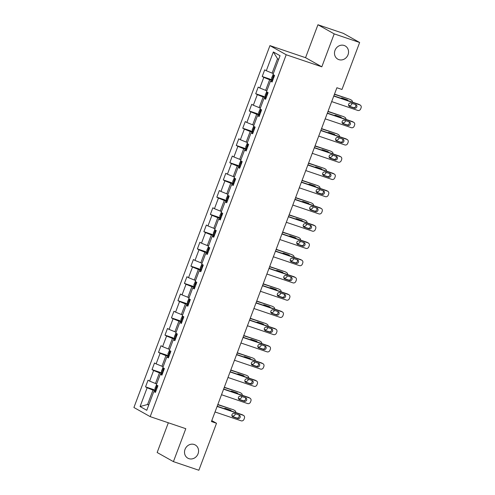 <?xml version="1.0" encoding="UTF-8"?>
<svg xmlns="http://www.w3.org/2000/svg" width="495" height="495" viewBox="0 0 495 495"><rect width="100%" height="100%" fill="white"/><g stroke="black" fill="none" stroke-linecap="round" stroke-linejoin="round"><path stroke-width="0.74" d="M194.201 444.498A7.574 6.856 -60.7 0 1 195.247 444.968A7.574 6.856 -60.7 0 1 197.808 454.361A7.574 6.856 -60.7 0 1 188.88 458.648A7.574 6.856 -60.7 0 1 187.834 458.178A7.574 6.856 -60.7 0 1 185.272 448.779A7.574 6.856 -60.7 0 1 194.201 444.498M344.18 45.478A7.574 6.856 -60.7 0 1 345.232 45.948A7.574 6.856 -60.7 0 1 347.787 55.347A7.574 6.856 -60.7 0 1 338.865 59.629A7.574 6.856 -60.7 0 1 337.813 59.165A7.574 6.856 -60.7 0 1 335.251 49.766A7.574 6.856 -60.7 0 1 344.18 45.478M168.331 422.779L157.156 452.504L173.417 461.631L198.86 470.25L216.519 423.275L211.78 420.614M269.942 45.62L133.916 407.503L150.183 416.629L286.203 54.753L269.942 45.62L305.557 57.686L321.818 66.813L334.199 33.877L317.939 24.75L305.557 57.686M317.939 24.75L343.382 33.369L359.642 42.496L334.199 33.877M155.653 391.811L153.827 391.502L155.43 392.405L157.924 385.772L156.315 384.869L160.306 374.257L161.908 375.161L164.402 368.528L162.799 367.63L166.79 357.019L168.393 357.916L170.886 351.283L169.278 350.386L173.269 339.774L174.871 340.678L177.365 334.045L175.762 333.141L179.747 322.53L181.356 323.433L183.849 316.8L182.24 315.897L186.231 305.291L187.834 306.188L190.328 299.555L188.725 298.658L192.71 288.047L194.318 288.944L196.812 282.317L195.203 281.414L199.194 270.802L200.797 271.706L203.29 265.072L201.688 264.169L205.672 253.558L207.281 254.461L209.769 247.828L208.166 246.931L212.157 236.319L213.76 237.216L216.253 230.583L214.651 229.686L218.635 219.075L220.244 219.972L222.731 213.345L221.129 212.442L225.12 201.83L226.722 202.733L229.216 196.1L227.613 195.197L231.598 184.585L233.201 185.489L235.694 178.856L234.092 177.959L238.083 167.347L239.685 168.244L242.179 161.611L240.57 160.714L244.561 150.103L246.163 151.006L248.657 144.373L247.054 143.47L251.045 132.858L252.648 133.761L255.142 127.128L253.533 126.225L257.524 115.62L259.126 116.517L261.62 109.884L260.017 108.987L264.002 98.375L265.611 99.272L268.104 92.645L266.496 91.742L270.487 81.131L272.089 82.034L274.583 75.401L272.98 74.498L280.04 55.712L273.358 51.963L277.528 58.744L272.126 73.118L273.345 73.526M153.827 391.502L146.761 410.293L140.079 406.543L147.145 387.752L145.542 386.855L156.16 390.45M273.358 51.963L266.298 70.748L264.695 69.851L262.202 76.484L263.804 77.381L259.819 87.992L258.211 87.095L255.717 93.722L257.326 94.625L253.335 105.237L251.732 104.334L249.239 110.967L250.841 111.87L246.856 122.482L245.248 121.578L242.754 128.211L244.363 129.108L240.372 139.72L238.769 138.823L236.276 145.456L237.878 146.353L233.894 156.965L232.285 156.061L229.798 162.694L231.4 163.597L227.409 174.209L225.807 173.306L223.313 179.939L224.916 180.842L220.931 191.447L219.322 190.55L216.835 197.183L218.437 198.08L214.446 208.692L212.844 207.795L210.35 214.422L211.953 215.325L207.968 225.937L206.365 225.033L203.872 231.666L205.475 232.57L201.484 243.181L199.881 242.278L197.387 248.911L198.996 249.808L195.005 260.42L193.403 259.522L190.909 266.155L192.512 267.053L188.521 277.664L186.918 276.767L184.425 283.394L186.033 284.297L182.042 294.909L180.44 294.005L177.946 300.638L179.549 301.542L175.564 312.147L173.955 311.25L171.462 317.883L173.071 318.78L169.08 329.392L167.477 328.494L164.983 335.127L166.586 336.025L162.601 346.636L160.993 345.733L158.499 352.366L160.108 353.269L156.117 363.881L154.514 362.977L152.021 369.61L153.623 370.507L149.638 381.119L148.03 380.222L145.542 386.855M359.642 42.496L341.983 89.471L336.897 87.745L211.427 421.548L216.519 423.275M156.686 383.897L155.467 383.489L159.452 372.877L162.397 373.874M162.131 374.567L160.306 374.257M149.638 381.119L155.467 383.489M153.623 370.507L159.452 372.877M163.164 366.659L161.945 366.244L165.936 355.633L168.875 356.629M168.616 357.328L166.79 357.019M156.117 363.881L161.945 366.244M160.108 353.269L165.936 355.633M169.643 349.414L168.43 349L172.415 338.388L175.36 339.384M175.094 340.084L173.269 339.774M162.601 346.636L168.43 349M166.586 336.025L172.415 338.388M176.127 332.17L174.908 331.761L178.899 321.15L181.838 322.146M181.578 322.839L179.747 322.53M169.08 329.392L174.908 331.761M173.071 318.78L178.899 321.15M182.606 314.925L181.393 314.517L185.378 303.905L188.317 304.901M188.057 305.601L186.231 305.291M175.564 312.147L181.393 314.517M179.549 301.542L185.378 303.905M189.09 297.687L187.871 297.272L191.862 286.661L194.801 287.657M194.541 288.356L192.71 288.047M182.042 294.909L187.871 297.272M186.033 284.297L191.862 286.661M195.568 280.442L194.349 280.028L198.34 269.416L201.279 270.412M201.019 271.112L199.194 270.802M188.521 277.664L194.349 280.028M192.512 267.053L198.34 269.416M202.053 263.198L200.834 262.789L204.825 252.178L207.764 253.174M207.498 253.867L205.672 253.558M195.005 260.42L200.834 262.789M198.996 249.808L204.825 252.178M208.531 245.959L207.312 245.545L211.303 234.933L214.242 235.929M213.982 236.629L212.157 236.319M201.484 243.181L207.312 245.545M205.475 232.57L211.303 234.933M215.016 228.715L213.797 228.3L217.781 217.689L220.727 218.685M220.461 219.384L218.635 219.075M207.968 225.937L213.797 228.3M211.953 215.325L217.781 217.689M221.494 211.47L220.275 211.056L224.266 200.45L227.205 201.446M226.945 202.139L225.12 201.83M214.446 208.692L220.275 211.056M218.437 198.08L224.266 200.45M227.978 194.226L226.76 193.817L230.744 183.206L233.69 184.202M233.423 184.901L231.598 184.585M220.931 191.447L226.76 193.817M224.916 180.842L230.744 183.206M234.457 176.987L233.238 176.573L237.229 165.961L240.168 166.957M239.908 167.656L238.083 167.347M227.409 174.209L233.238 176.573M231.4 163.597L237.229 165.961M240.935 159.743L239.722 159.328L243.707 148.717L246.652 149.713M246.386 150.412L244.561 150.103M233.894 156.965L239.722 159.328M237.878 146.353L243.707 148.717M247.42 142.498L246.201 142.09L250.192 131.478L253.131 132.474M252.871 133.167L251.045 132.858M240.372 139.72L246.201 142.09M244.363 129.108L250.192 131.478M253.898 125.254L252.685 124.845L256.67 114.234L259.615 115.23M259.349 115.929L257.524 115.62M246.856 122.482L252.685 124.845M250.841 111.87L256.67 114.234M260.382 108.015L259.163 107.601L263.154 96.989L266.093 97.985M265.834 98.684L264.002 98.375M253.335 105.237L259.163 107.601M257.326 94.625L263.154 96.989M266.861 90.771L265.648 90.356L269.633 79.745L272.572 80.741M272.312 81.44L270.487 81.131M259.819 87.992L265.648 90.356M263.804 77.381L269.633 79.745M266.298 70.748L272.126 73.118M173.417 461.631L185.798 428.695L150.183 416.629M321.818 66.813L286.203 54.753M278.66 59.381L277.528 58.744M148.791 404.898L147.572 404.489L148.704 405.127M155.913 391.118L152.974 390.116L147.572 404.489L140.079 406.543M147.145 387.752L152.974 390.116M262.202 76.484L272.825 80.079M255.717 93.722L266.341 97.323M249.239 110.967L259.863 114.568M242.754 128.211L253.378 131.806M236.276 145.456L246.9 149.051M229.798 162.694L240.415 166.295M223.313 179.939L233.937 183.54M216.835 197.183L227.459 200.778M210.35 214.422L220.974 218.023M203.872 231.666L214.496 235.267M197.387 248.911L208.011 252.506M190.909 266.155L201.533 269.75M184.425 283.394L195.049 286.995M177.946 300.638L188.57 304.239M171.462 317.883L182.086 321.478M164.983 335.127L175.607 338.722M158.499 352.366L169.123 355.967M152.021 369.61L162.645 373.211M333.766 96.073L359.877 104.915A2.37 2.141 119.3 0 1 361.084 107.817L360.663 108.919A2.37 2.141 119.3 0 1 357.798 110.441L331.693 101.599M360.205 105.064L359.104 104.445A2.37 2.141 -60.7 0 0 358.776 104.297L333.853 95.857M355.837 104.668A1.893 1.714 -60.7 0 1 356.74 107.137A1.893 1.714 -60.7 0 1 354.513 108.207L349.625 106.549A1.893 1.714 -60.7 0 1 348.721 104.086A1.893 1.714 -60.7 0 1 350.955 103.016L355.837 104.668M355.441 104.532A1.893 1.714 -60.7 0 1 353.411 107.588L348.925 106.072M273.141 74.59L271.594 78.043L272.058 79.645L272.844 80.023M352.094 103.399L351.877 103.987A2.37 2.141 119.3 0 1 349.006 105.509L348.579 105.361M334.422 94.335L349.99 99.365A2.37 2.141 -60.7 0 1 350.311 99.514L351.413 100.126A2.37 2.141 119.3 0 0 351.085 99.984M334.502 94.118L349.99 99.365M346.995 100.306A1.893 1.714 119.3 0 0 346.649 99.6M274.137 76.595L273.803 76.447L273.308 77.771L273.636 77.919M348.01 100.652A1.893 1.714 119.3 0 0 347.051 99.736L342.163 98.078A1.893 1.714 119.3 0 0 340.814 98.214M352.446 102.156A2.37 2.141 119.3 0 0 351.413 100.126M327.288 113.312L353.393 122.16A2.37 2.141 119.3 0 1 354.599 125.056L354.185 126.163A2.37 2.141 119.3 0 1 351.32 127.685L325.209 118.843M353.721 122.302L352.626 121.69A2.37 2.141 -60.7 0 0 352.298 121.541L327.368 113.095M349.359 121.912A1.893 1.714 -60.7 0 1 350.262 124.375A1.893 1.714 -60.7 0 1 348.028 125.452L343.146 123.793A1.893 1.714 -60.7 0 1 342.243 121.331A1.893 1.714 -60.7 0 1 344.471 120.254L349.359 121.912M348.956 121.776A1.893 1.714 -60.7 0 1 346.927 124.833L342.447 123.311M320.803 130.556L346.915 139.398A2.37 2.141 119.3 0 1 348.121 142.3L347.7 143.408A2.37 2.141 119.3 0 1 344.836 144.93L318.731 136.082M347.243 139.547L346.141 138.928A2.37 2.141 -60.7 0 0 345.813 138.786L320.89 130.34M342.874 139.157A1.893 1.714 -60.7 0 1 343.778 141.62A1.893 1.714 -60.7 0 1 341.55 142.69L336.662 141.038A1.893 1.714 -60.7 0 1 335.759 138.569A1.893 1.714 -60.7 0 1 337.992 137.499L342.874 139.157M342.478 139.021A1.893 1.714 -60.7 0 1 340.449 142.077L335.963 140.555M266.656 91.835L265.116 95.288L265.58 96.884L266.366 97.261M345.615 120.644L345.392 121.232A2.37 2.141 119.3 0 1 342.528 122.754L342.101 122.605M327.938 111.579L343.505 116.61A2.37 2.141 -60.7 0 1 343.833 116.752L344.935 117.371A2.37 2.141 119.3 0 0 344.607 117.222M328.018 111.363L343.505 116.61M340.517 117.55A1.893 1.714 119.3 0 0 340.17 116.845M267.653 93.84L267.325 93.685L266.824 95.015L267.151 95.164M341.525 117.89A1.893 1.714 119.3 0 0 340.566 116.981L335.684 115.323A1.893 1.714 119.3 0 0 334.329 115.453M345.968 119.394A2.37 2.141 119.3 0 0 344.935 117.371M260.178 109.073L258.637 112.532L259.102 114.128L259.881 114.506M339.131 137.888L338.914 138.47A2.37 2.141 119.3 0 1 336.043 139.992L335.616 139.85M321.459 128.824L337.027 133.848A2.37 2.141 -60.7 0 1 337.355 133.996L338.45 134.615A2.37 2.141 119.3 0 0 338.122 134.467M321.54 128.607L337.027 133.848M334.032 134.795A1.893 1.714 119.3 0 0 333.686 134.083M261.174 111.078L260.84 110.93L260.345 112.26L260.673 112.408M335.047 135.135A1.893 1.714 119.3 0 0 334.088 134.219L329.2 132.567A1.893 1.714 119.3 0 0 327.851 132.697M339.483 136.639A2.37 2.141 119.3 0 0 338.45 134.615M314.325 147.801L340.436 156.643A2.37 2.141 119.3 0 1 341.637 159.545L341.222 160.646A2.37 2.141 119.3 0 1 338.357 162.168L312.246 153.326M340.758 156.791L339.663 156.173A2.37 2.141 -60.7 0 0 339.335 156.024L314.405 147.584M336.396 156.395A1.893 1.714 -60.7 0 1 337.299 158.864A1.893 1.714 -60.7 0 1 335.065 159.935L330.184 158.282A1.893 1.714 -60.7 0 1 329.28 155.814A1.893 1.714 -60.7 0 1 331.514 154.743L336.396 156.395M335.994 156.259A1.893 1.714 -60.7 0 1 333.97 159.316L329.484 157.8M307.841 165.045L333.952 173.887A2.37 2.141 119.3 0 1 335.158 176.789L334.744 177.891A2.37 2.141 119.3 0 1 331.873 179.413L305.768 170.571M334.28 174.03L333.178 173.417A2.37 2.141 -60.7 0 0 332.85 173.269L307.927 164.823M329.918 173.64A1.893 1.714 -60.7 0 1 330.815 176.109A1.893 1.714 -60.7 0 1 328.587 177.179L323.699 175.521A1.893 1.714 -60.7 0 1 322.796 173.058A1.893 1.714 -60.7 0 1 325.029 171.988L329.918 173.64M329.515 173.504A1.893 1.714 -60.7 0 1 327.486 176.56L323 175.038M301.362 182.284L327.473 191.132A2.37 2.141 119.3 0 1 328.674 194.028L328.259 195.135A2.37 2.141 119.3 0 1 325.394 196.657L299.283 187.809M327.801 191.274L326.7 190.655A2.37 2.141 -60.7 0 0 326.372 190.513L301.443 182.067M323.433 190.884A1.893 1.714 -60.7 0 1 324.336 193.347A1.893 1.714 -60.7 0 1 322.103 194.417L317.221 192.765A1.893 1.714 -60.7 0 1 316.317 190.297A1.893 1.714 -60.7 0 1 318.551 189.226L323.433 190.884M323.037 190.748A1.893 1.714 -60.7 0 1 321.007 193.805L316.522 192.283M253.694 126.318L252.153 129.77L252.617 131.373L253.403 131.75M332.652 155.127L332.43 155.715A2.37 2.141 119.3 0 1 329.565 157.237L329.138 157.088M314.975 146.062L330.542 151.093A2.37 2.141 -60.7 0 1 330.87 151.241L331.972 151.854A2.37 2.141 119.3 0 0 331.644 151.711M315.061 145.846L330.542 151.093M327.554 152.033A1.893 1.714 119.3 0 0 327.207 151.328M254.69 128.323L254.362 128.174L253.861 129.498L254.195 129.647M328.562 152.38A1.893 1.714 119.3 0 0 327.603 151.464L322.721 149.812A1.893 1.714 119.3 0 0 321.366 149.942M333.005 153.883A2.37 2.141 119.3 0 0 331.972 151.854M247.215 143.562L245.675 147.015L246.139 148.618L246.925 148.995M326.168 172.371L325.951 172.959A2.37 2.141 119.3 0 1 323.087 174.481L322.653 174.333M308.496 163.307L324.064 168.337A2.37 2.141 -60.7 0 1 324.392 168.479L325.487 169.098A2.37 2.141 119.3 0 0 325.159 168.95M308.577 163.09L324.064 168.337M321.069 169.278A1.893 1.714 119.3 0 0 320.723 168.572M248.212 145.567L247.877 145.419L247.382 146.743L247.71 146.891M322.084 169.624A1.893 1.714 119.3 0 0 321.125 168.708L316.237 167.05A1.893 1.714 119.3 0 0 314.888 167.186M326.521 171.128A2.37 2.141 119.3 0 0 325.487 169.098M240.731 160.801L239.19 164.26L239.654 165.856L240.44 166.233M319.69 189.616L319.467 190.204A2.37 2.141 119.3 0 1 316.602 191.72L316.175 191.577M302.012 180.551L317.58 185.582A2.37 2.141 -60.7 0 1 317.908 185.724L319.009 186.343A2.37 2.141 119.3 0 0 318.681 186.194M302.099 180.335L317.58 185.582M314.591 186.522A1.893 1.714 119.3 0 0 314.245 185.817M241.727 162.805L241.399 162.657L240.898 163.987L241.232 164.136M315.6 186.863A1.893 1.714 119.3 0 0 314.641 185.947L309.759 184.295A1.893 1.714 119.3 0 0 308.404 184.425M320.042 188.366A2.37 2.141 119.3 0 0 319.009 186.343M294.884 199.528L320.989 208.37A2.37 2.141 119.3 0 1 322.196 211.272L321.781 212.38A2.37 2.141 119.3 0 1 318.91 213.896L292.805 205.054M321.317 208.519L320.222 207.9A2.37 2.141 -60.7 0 0 319.894 207.758L294.964 199.312M316.955 208.123A1.893 1.714 -60.7 0 1 317.852 210.592A1.893 1.714 -60.7 0 1 315.624 211.662L310.736 210.01A1.893 1.714 -60.7 0 1 309.839 207.541A1.893 1.714 -60.7 0 1 312.067 206.471L316.955 208.123M316.553 207.993A1.893 1.714 -60.7 0 1 314.523 211.043L310.037 209.527M234.253 178.045L232.712 181.504L233.176 183.101L233.962 183.478M313.205 206.861L312.988 207.442A2.37 2.141 119.3 0 1 310.124 208.964L309.691 208.822M295.534 197.796L311.101 202.82A2.37 2.141 -60.7 0 1 311.429 202.969L312.524 203.587A2.37 2.141 119.3 0 0 312.197 203.439M295.614 197.579L311.101 202.82M308.107 203.767A1.893 1.714 119.3 0 0 307.76 203.055M235.249 180.05L234.915 179.902L234.42 181.226L234.748 181.38M309.121 204.107A1.893 1.714 119.3 0 0 308.162 203.191L303.274 201.539A1.893 1.714 119.3 0 0 301.925 201.669M313.564 205.611A2.37 2.141 119.3 0 0 312.524 203.587M288.399 216.773L314.511 225.615A2.37 2.141 119.3 0 1 315.711 228.517L315.296 229.618A2.37 2.141 119.3 0 1 312.432 231.14L286.32 222.298M314.839 225.763L313.737 225.145A2.37 2.141 -60.7 0 0 313.409 224.996L288.48 216.556M310.47 225.367A1.893 1.714 -60.7 0 1 311.374 227.836A1.893 1.714 -60.7 0 1 309.14 228.907L304.258 227.248A1.893 1.714 -60.7 0 1 303.355 224.786A1.893 1.714 -60.7 0 1 305.588 223.715L310.47 225.367M310.074 225.231A1.893 1.714 -60.7 0 1 308.045 228.288L303.559 226.772M227.768 195.29L226.227 198.743L226.691 200.345L227.477 200.722M306.727 224.099L306.504 224.687A2.37 2.141 119.3 0 1 303.639 226.209L303.212 226.06M289.049 215.034L304.617 220.065A2.37 2.141 -60.7 0 1 304.945 220.213L306.046 220.826A2.37 2.141 119.3 0 0 305.718 220.683M289.136 214.818L304.617 220.065M301.628 221.005A1.893 1.714 119.3 0 0 301.282 220.3M228.764 197.295L228.436 197.146L227.935 198.47L228.269 198.619M302.637 221.352A1.893 1.714 119.3 0 0 301.678 220.436L296.796 218.778A1.893 1.714 119.3 0 0 295.441 218.914M307.079 222.855A2.37 2.141 119.3 0 0 306.046 220.826M281.921 234.011L308.026 242.859A2.37 2.141 119.3 0 1 309.233 245.755L308.818 246.863A2.37 2.141 119.3 0 1 305.947 248.385L279.842 239.543M308.354 243.002L307.259 242.389A2.37 2.141 -60.7 0 0 306.931 242.241L282.002 233.795M303.992 242.612A1.893 1.714 -60.7 0 1 304.895 245.081A1.893 1.714 -60.7 0 1 302.662 246.151L297.773 244.493A1.893 1.714 -60.7 0 1 299.104 240.96L303.992 242.612M303.59 242.476A1.893 1.714 -60.7 0 1 301.56 245.532L297.074 244.01M221.29 212.534L219.749 215.987L220.213 217.583L220.999 217.961M300.248 241.343L300.026 241.931A2.37 2.141 119.3 0 1 297.161 243.453L296.728 243.305M282.571 232.279L298.139 237.309A2.37 2.141 -60.7 0 1 298.466 237.452L299.562 238.07A2.37 2.141 119.3 0 0 299.234 237.922M282.651 232.062L298.139 237.309M295.144 238.25A1.893 1.714 119.3 0 0 294.797 237.544M222.286 214.539L221.952 214.385L221.457 215.715L221.785 215.863M296.159 238.59A1.893 1.714 119.3 0 0 295.199 237.68L290.311 236.022A1.893 1.714 119.3 0 0 288.962 236.152M300.601 240.1A2.37 2.141 119.3 0 0 299.562 238.07M275.437 251.256L301.548 260.098A2.37 2.141 119.3 0 1 302.748 263L302.334 264.107A2.37 2.141 119.3 0 1 299.469 265.629L273.358 256.781M301.876 260.246L300.774 259.627A2.37 2.141 -60.7 0 0 300.446 259.485L275.517 251.039M297.507 259.856A1.893 1.714 -60.7 0 1 298.411 262.319A1.893 1.714 -60.7 0 1 296.177 263.389L291.295 261.737A1.893 1.714 -60.7 0 1 290.392 259.269A1.893 1.714 -60.7 0 1 292.625 258.198L297.507 259.856M297.111 259.72A1.893 1.714 -60.7 0 1 295.082 262.777L290.596 261.255M214.805 229.773L213.265 233.232L213.729 234.828L214.514 235.205M293.764 258.588L293.541 259.17A2.37 2.141 119.3 0 1 290.676 260.692L290.249 260.549M276.092 249.523L291.654 254.548A2.37 2.141 -60.7 0 1 291.982 254.696L293.083 255.315A2.37 2.141 119.3 0 0 292.755 255.166M276.173 249.307L291.654 254.548M288.665 255.494A1.893 1.714 119.3 0 0 288.319 254.783M215.801 231.778L215.474 231.629L214.972 232.959L215.306 233.108M289.68 255.835A1.893 1.714 119.3 0 0 288.715 254.919L283.833 253.267A1.893 1.714 119.3 0 0 282.478 253.397M294.117 257.338A2.37 2.141 119.3 0 0 293.083 255.315M268.958 268.5L295.063 277.342A2.37 2.141 119.3 0 1 296.27 280.244L295.855 281.352A2.37 2.141 119.3 0 1 292.99 282.868L266.879 274.026M295.391 277.491L294.296 276.872A2.37 2.141 -60.7 0 0 293.968 276.73L269.039 268.284M291.029 277.095A1.893 1.714 -60.7 0 1 291.932 279.564A1.893 1.714 -60.7 0 1 289.699 280.634L284.811 278.982A1.893 1.714 -60.7 0 1 283.913 276.513A1.893 1.714 -60.7 0 1 286.141 275.443L291.029 277.095M290.627 276.965A1.893 1.714 -60.7 0 1 288.597 280.015L284.111 278.499M208.327 247.017L206.786 250.476L207.25 252.073L208.036 252.45M287.286 275.826L287.063 276.414A2.37 2.141 119.3 0 1 284.198 277.936L283.765 277.794M269.608 266.762L285.176 271.792A2.37 2.141 -60.7 0 1 285.504 271.941L286.599 272.553A2.37 2.141 119.3 0 0 286.277 272.411M269.688 266.545L285.176 271.792M282.187 272.733A1.893 1.714 119.3 0 0 281.834 272.027M209.323 249.022L208.995 248.874L208.494 250.198L208.822 250.346M283.196 273.079A1.893 1.714 119.3 0 0 282.237 272.163L277.355 270.511A1.893 1.714 119.3 0 0 276 270.641M287.638 274.583A2.37 2.141 119.3 0 0 286.599 272.553M262.474 285.745L288.585 294.587A2.37 2.141 119.3 0 1 289.785 297.489L289.371 298.59A2.37 2.141 119.3 0 1 286.506 300.112L260.401 291.27M288.913 294.729L287.812 294.117A2.37 2.141 -60.7 0 0 287.484 293.968L262.554 285.528M284.545 294.339A1.893 1.714 -60.7 0 1 285.448 296.808A1.893 1.714 -60.7 0 1 283.214 297.879L278.332 296.22A1.893 1.714 -60.7 0 1 277.429 293.758A1.893 1.714 -60.7 0 1 279.663 292.687L284.545 294.339M284.149 294.203A1.893 1.714 -60.7 0 1 282.119 297.26L277.633 295.744M201.849 264.262L200.302 267.715L200.766 269.317L201.552 269.695M280.801 293.071L280.585 293.659A2.37 2.141 119.3 0 1 277.714 295.181L277.287 295.032M263.13 284.006L278.691 289.037A2.37 2.141 -60.7 0 1 279.019 289.179L280.121 289.798A2.37 2.141 119.3 0 0 279.793 289.655M263.21 283.79L278.691 289.037M275.703 289.977A1.893 1.714 119.3 0 0 275.356 289.272M202.839 266.267L202.511 266.118L202.016 267.442L202.344 267.591M276.717 290.324A1.893 1.714 119.3 0 0 275.758 289.408L270.87 287.75A1.893 1.714 119.3 0 0 269.515 287.886M281.154 291.827A2.37 2.141 119.3 0 0 280.121 289.798M255.995 302.983L282.101 311.831A2.37 2.141 119.3 0 1 283.307 314.727L282.892 315.835A2.37 2.141 119.3 0 1 280.028 317.357L253.916 308.509M282.428 311.974L281.333 311.361A2.37 2.141 -60.7 0 0 281.005 311.213L256.076 302.767M278.066 311.584A1.893 1.714 -60.7 0 1 278.97 314.047A1.893 1.714 -60.7 0 1 276.736 315.117L271.854 313.465A1.893 1.714 -60.7 0 1 270.951 311.002A1.893 1.714 -60.7 0 1 273.178 309.926L278.066 311.584M277.664 311.448A1.893 1.714 -60.7 0 1 275.635 314.504L271.149 312.982M195.364 281.507L193.823 284.959L194.287 286.555L195.073 286.933M274.323 310.315L274.1 310.903A2.37 2.141 119.3 0 1 271.235 312.419L270.802 312.277M256.645 301.251L272.213 306.281A2.37 2.141 -60.7 0 1 272.541 306.424L273.642 307.042A2.37 2.141 119.3 0 0 273.314 306.894M256.726 301.034L272.213 306.281M269.224 307.222A1.893 1.714 119.3 0 0 268.878 306.516M196.36 283.511L196.032 283.357L195.531 284.687L195.859 284.835M270.233 307.562A1.893 1.714 119.3 0 0 269.274 306.653L264.392 304.994A1.893 1.714 119.3 0 0 263.037 305.124M274.675 309.066A2.37 2.141 119.3 0 0 273.642 307.042M249.511 320.228L275.622 329.07A2.37 2.141 119.3 0 1 276.829 331.972L276.408 333.079A2.37 2.141 119.3 0 1 273.543 334.601L247.438 325.753M275.95 329.218L274.849 328.6A2.37 2.141 -60.7 0 0 274.521 328.457L249.598 320.011M271.582 328.829A1.893 1.714 -60.7 0 1 272.485 331.291A1.893 1.714 -60.7 0 1 270.258 332.362L265.37 330.71A1.893 1.714 -60.7 0 1 264.466 328.241A1.893 1.714 -60.7 0 1 266.7 327.17L271.582 328.829M271.186 328.692A1.893 1.714 -60.7 0 1 269.156 331.749L264.67 330.227M188.886 298.745L187.339 302.204L187.803 303.8L188.589 304.178M267.838 327.56L267.622 328.142A2.37 2.141 119.3 0 1 264.751 329.664L264.324 329.522M250.167 318.495L265.735 323.52A2.37 2.141 -60.7 0 1 266.062 323.668L267.158 324.287A2.37 2.141 119.3 0 0 266.83 324.138M250.247 318.279L265.735 323.52M262.74 324.466A1.893 1.714 119.3 0 0 262.393 323.755M189.882 300.75L189.548 300.601L189.053 301.925L189.381 302.08M263.755 324.807A1.893 1.714 119.3 0 0 262.796 323.891L257.907 322.239A1.893 1.714 119.3 0 0 256.558 322.369M268.191 326.31A2.37 2.141 119.3 0 0 267.158 324.287M243.033 337.472L269.138 346.314A2.37 2.141 119.3 0 1 270.344 349.216L269.93 350.318A2.37 2.141 119.3 0 1 267.065 351.84L240.954 342.998M269.466 346.463L268.37 345.844A2.37 2.141 -60.7 0 0 268.043 345.696L243.113 337.256M265.103 346.067A1.893 1.714 -60.7 0 1 266.007 348.536A1.893 1.714 -60.7 0 1 263.773 349.606L258.891 347.954A1.893 1.714 -60.7 0 1 257.988 345.485A1.893 1.714 -60.7 0 1 260.221 344.415L265.103 346.067M264.701 345.931A1.893 1.714 -60.7 0 1 262.672 348.987L258.192 347.471M182.401 315.989L180.861 319.442L181.325 321.045L182.111 321.422M261.36 344.798L261.137 345.386A2.37 2.141 119.3 0 1 258.272 346.908L257.846 346.76M243.682 335.734L259.25 340.764A2.37 2.141 -60.7 0 1 259.578 340.913L260.679 341.525A2.37 2.141 119.3 0 0 260.351 341.383M243.763 335.517L259.25 340.764M256.262 341.705A1.893 1.714 119.3 0 0 255.915 340.999M183.397 317.994L183.07 317.846L182.568 319.17L182.896 319.318M257.27 342.051A1.893 1.714 119.3 0 0 256.311 341.135L251.429 339.483A1.893 1.714 119.3 0 0 250.074 339.613M261.713 343.555A2.37 2.141 119.3 0 0 260.679 341.525M236.548 354.711L262.659 363.559A2.37 2.141 119.3 0 1 263.866 366.455L263.445 367.562A2.37 2.141 119.3 0 1 260.58 369.084L234.475 360.242M262.987 363.701L261.886 363.089A2.37 2.141 -60.7 0 0 261.558 362.94L236.635 354.494M258.619 363.311A1.893 1.714 -60.7 0 1 259.522 365.78A1.893 1.714 -60.7 0 1 257.295 366.851L252.407 365.192A1.893 1.714 -60.7 0 1 251.503 362.73A1.893 1.714 -60.7 0 1 253.737 361.659L258.619 363.311M258.223 363.175A1.893 1.714 -60.7 0 1 256.193 366.232L251.708 364.71M175.923 333.234L174.382 336.687L174.846 338.289L175.626 338.66M254.876 362.043L254.659 362.631A2.37 2.141 119.3 0 1 251.788 364.153L251.361 364.004M237.204 352.978L252.772 358.009A2.37 2.141 -60.7 0 1 253.1 358.151L254.195 358.77A2.37 2.141 119.3 0 0 253.867 358.621M237.284 352.762L252.772 358.009M249.777 358.949A1.893 1.714 119.3 0 0 249.431 358.244M176.919 335.239L176.585 335.09L176.09 336.414L176.418 336.563M250.792 359.296A1.893 1.714 119.3 0 0 249.833 358.38L244.945 356.722A1.893 1.714 119.3 0 0 243.596 356.858M255.228 360.799A2.37 2.141 119.3 0 0 254.195 358.77M230.07 371.955L256.181 380.804A2.37 2.141 119.3 0 1 257.381 383.699L256.967 384.807A2.37 2.141 119.3 0 1 254.102 386.329L227.991 377.481M256.503 380.946L255.408 380.327A2.37 2.141 -60.7 0 0 255.08 380.185L230.15 371.739M252.141 380.556A1.893 1.714 -60.7 0 1 253.044 383.019A1.893 1.714 -60.7 0 1 250.81 384.089L245.928 382.437A1.893 1.714 -60.7 0 1 245.025 379.968A1.893 1.714 -60.7 0 1 247.259 378.898L252.141 380.556M251.745 380.42A1.893 1.714 -60.7 0 1 249.715 383.476L245.229 381.954M169.439 350.472L167.898 353.931L168.362 355.528L169.148 355.905M248.397 379.288L248.174 379.875A2.37 2.141 119.3 0 1 245.31 381.391L244.883 381.249M230.72 370.223L246.287 375.253A2.37 2.141 -60.7 0 1 246.615 375.396L247.717 376.014A2.37 2.141 119.3 0 0 247.389 375.866M230.806 370.006L246.287 375.253M243.299 376.194A1.893 1.714 119.3 0 0 242.952 375.488M170.435 352.477L170.107 352.329L169.606 353.659L169.94 353.807M244.307 376.534A1.893 1.714 119.3 0 0 243.348 375.618L238.466 373.966A1.893 1.714 119.3 0 0 237.111 374.096M248.75 378.038A2.37 2.141 119.3 0 0 247.717 376.014M223.592 389.2L249.697 398.042A2.37 2.141 119.3 0 1 250.903 400.944L250.489 402.051A2.37 2.141 119.3 0 1 247.618 403.567L221.513 394.725M250.024 398.19L248.923 397.572A2.37 2.141 -60.7 0 0 248.595 397.429L223.672 388.983M245.662 397.794A1.893 1.714 -60.7 0 1 246.56 400.263A1.893 1.714 -60.7 0 1 244.332 401.334L239.444 399.682A1.893 1.714 -60.7 0 1 238.541 397.213A1.893 1.714 -60.7 0 1 240.774 396.142L245.662 397.794M245.26 397.664A1.893 1.714 -60.7 0 1 243.231 400.715L238.745 399.199M162.96 367.717L161.419 371.176L161.884 372.772L162.669 373.15M241.913 396.526L241.696 397.114A2.37 2.141 119.3 0 1 238.831 398.636L238.398 398.494M224.241 387.467L239.809 392.492A2.37 2.141 -60.7 0 1 240.137 392.64L241.232 393.253A2.37 2.141 119.3 0 0 240.904 393.11M224.322 387.251L239.809 392.492M236.814 393.438A1.893 1.714 119.3 0 0 236.468 392.727M163.956 369.722L163.622 369.573L163.127 370.897L163.455 371.052M237.829 393.779A1.893 1.714 119.3 0 0 236.87 392.863L231.982 391.211A1.893 1.714 119.3 0 0 230.633 391.341M242.265 395.282A2.37 2.141 119.3 0 0 241.232 393.253M217.107 406.445L243.218 415.286A2.37 2.141 119.3 0 1 244.419 418.188L244.004 419.29A2.37 2.141 119.3 0 1 241.139 420.812L215.028 411.97M243.546 415.435L242.445 414.816A2.37 2.141 -60.7 0 0 242.117 414.668L217.187 406.228M239.178 415.039A1.893 1.714 -60.7 0 1 240.081 417.508A1.893 1.714 -60.7 0 1 237.847 418.578L232.966 416.92A1.893 1.714 -60.7 0 1 232.062 414.457A1.893 1.714 -60.7 0 1 234.296 413.387L239.178 415.039M238.782 414.903A1.893 1.714 -60.7 0 1 236.752 417.959L232.266 416.443M156.476 384.962L154.935 388.414L155.399 390.017L156.185 390.394M235.434 413.771L235.212 414.358A2.37 2.141 119.3 0 1 232.347 415.88L231.92 415.732M217.757 404.706L233.324 409.736A2.37 2.141 -60.7 0 1 233.652 409.885L234.754 410.497A2.37 2.141 119.3 0 0 234.426 410.355M217.843 404.489L233.324 409.736M230.336 410.677A1.893 1.714 119.3 0 0 229.989 409.971M157.472 386.966L157.144 386.818L156.643 388.142L156.977 388.29M231.344 411.023A1.893 1.714 119.3 0 0 230.385 410.107L225.503 408.449A1.893 1.714 119.3 0 0 224.148 408.585M235.787 412.527A2.37 2.141 119.3 0 0 234.754 410.497M358.776 104.297L359.877 104.915M354.513 108.207L353.411 107.588M349.625 106.549L349.13 106.27M273.797 74.955L272.052 79.602M273.648 77.888L273.308 77.771M352.298 121.541L353.393 122.16M348.028 125.452L346.927 124.833M343.146 123.793L342.645 123.515M345.813 138.786L346.915 139.398M341.55 142.69L340.449 142.077M336.662 141.038L336.167 140.759M267.312 92.2L265.567 96.847M267.17 95.133L266.824 95.015M260.834 109.445L259.089 114.091M260.686 112.371L260.345 112.26M339.335 156.024L340.436 156.643M335.065 159.935L333.97 159.316M330.184 158.282L329.682 157.998M332.85 173.269L333.952 173.887M328.587 177.179L327.486 176.56M323.699 175.521L323.204 175.242M326.372 190.513L327.473 191.132M322.103 194.417L321.007 193.805M317.221 192.765L316.72 192.487M254.35 126.689L252.605 131.33M254.207 129.616L253.861 129.498M247.871 143.927L246.126 148.574M247.723 146.86L247.382 146.743M241.387 161.172L239.642 165.819M241.244 164.099L240.898 163.987M319.894 207.758L320.989 208.37M315.624 211.662L314.523 211.043M310.736 210.01L310.241 209.731M234.908 178.417L233.164 183.063M234.76 181.343L234.42 181.226M313.409 224.996L314.511 225.615M309.14 228.907L308.045 228.288M304.258 227.248L303.757 226.97M228.43 195.655L226.679 200.302M228.282 198.588L227.935 198.47M306.931 242.241L308.026 242.859M302.662 246.151L301.56 245.532M297.773 244.493L297.278 244.214M221.946 212.899L220.201 217.546M221.797 215.832L221.457 215.715M300.446 259.485L301.548 260.098M296.177 263.389L295.082 262.777M291.295 261.737L290.794 261.459M215.467 230.144L213.716 234.791M215.319 233.071L214.972 232.959M293.968 276.73L295.063 277.342M289.699 280.634L288.597 280.015M284.811 278.982L284.316 278.697M208.983 247.389L207.238 252.029M208.834 250.315L208.494 250.198M287.484 293.968L288.585 294.587M283.214 297.879L282.119 297.26M278.332 296.22L277.831 295.942M202.504 264.627L200.753 269.274M202.356 267.56L202.016 267.442M281.005 311.213L282.101 311.831M276.736 315.117L275.635 314.504M271.854 313.465L271.353 313.187M196.02 281.872L194.275 286.518M195.871 284.798L195.531 284.687M274.521 328.457L275.622 329.07M270.258 332.362L269.156 331.749M265.37 330.71L264.875 330.431M189.542 299.116L187.797 303.763M189.393 302.043L189.053 301.925M268.043 345.696L269.138 346.314M263.773 349.606L262.672 348.987M258.891 347.954L258.39 347.669M183.057 316.361L181.312 321.001M182.915 319.287L182.568 319.17M261.558 362.94L262.659 363.559M257.295 366.851L256.193 366.232M252.407 365.192L251.912 364.914M176.579 333.599L174.834 338.246M176.43 336.532L176.09 336.414M255.08 380.185L256.181 380.804M250.81 384.089L249.715 383.476M245.928 382.437L245.427 382.159M170.094 350.844L168.35 355.49M169.952 353.77L169.606 353.659M248.595 397.429L249.697 398.042M244.332 401.334L243.231 400.715M239.444 399.682L238.949 399.397M163.616 368.088L161.871 372.735M163.468 371.015L163.127 370.897M242.117 414.668L243.218 415.286M237.847 418.578L236.752 417.959M232.966 416.92L232.464 416.642M157.132 385.327L155.387 389.973M156.989 388.259L156.643 388.142"/></g></svg>
